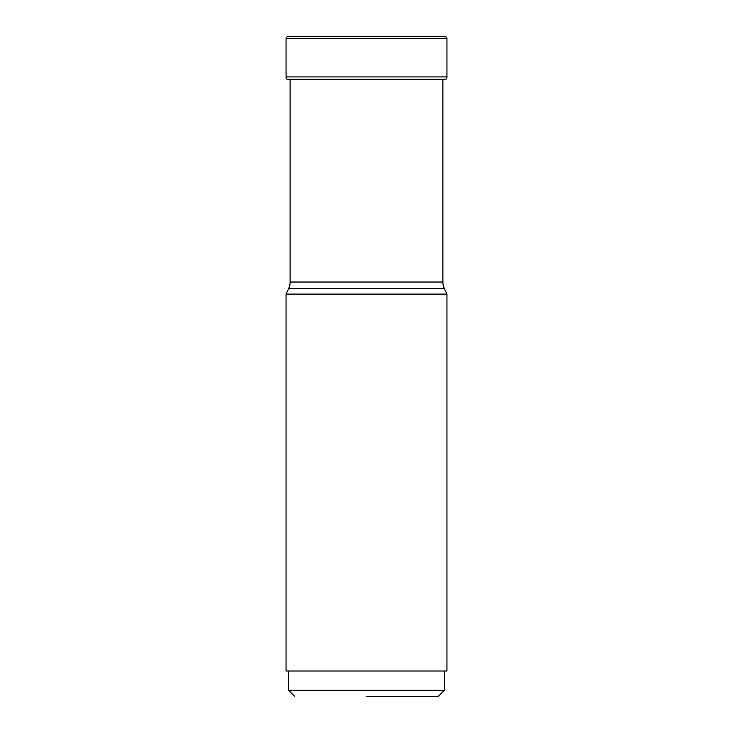 <?xml version="1.0" encoding="UTF-8"?>
<svg xmlns="http://www.w3.org/2000/svg" width="733" height="733" viewBox="0 0 733 733"><rect width="100%" height="100%" fill="white"/><g stroke="black" fill="none" stroke-linecap="round" stroke-linejoin="round"><path stroke-width="1.1" d="M288.078 36.65A2.025 2.025 0 0 0 286.053 38.675L286.053 76.919L286.053 38.675A2.025 2.025 0 0 1 288.078 36.65L444.922 36.65A2.025 2.025 0 0 1 446.947 38.675L446.947 76.919A3.042 3.042 0 0 1 445.774 79.32L443.483 79.815M446.947 76.919L286.053 76.919A3.042 3.042 0 0 0 287.226 79.32L445.774 79.32M289.498 79.815L287.382 79.448A142.614 142.614 0 0 0 289.498 79.815L289.517 79.815M446.947 294.098L446.947 671.007L286.053 671.007L286.053 294.098L446.947 294.098L444.317 288.454A15.201 15.201 0 0 1 442.897 282.031L442.897 79.815M286.053 294.098L288.683 288.454A15.201 15.201 0 0 0 290.103 282.031L290.103 79.915M366.5 696.35L438.334 696.35L366.5 696.35M438.334 696.35L444.418 690.266L288.582 690.266L288.582 671.007M288.683 288.454L444.317 288.454L288.683 288.454M442.897 282.031L290.103 282.031M286.053 76.919A3.042 3.042 0 0 0 287.226 79.32M286.053 38.675L446.947 38.675M294.666 696.35L288.582 690.266M444.418 690.266L444.418 671.007"/></g></svg>
